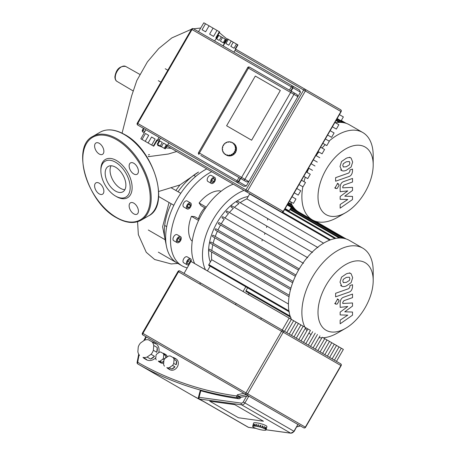 <?xml version="1.0" encoding="UTF-8"?>
<svg xmlns="http://www.w3.org/2000/svg" width="456" height="456" viewBox="0 0 456 456"><rect width="100%" height="100%" fill="white"/><g stroke="black" fill="none" stroke-linecap="round" stroke-linejoin="round"><path stroke-width="0.68" d="M373.196 280.525A39.028 22.532 -60 0 1 365.113 307.726A39.028 22.532 -60 0 1 345.602 328.326A39.028 22.532 -60 0 1 320.101 323.372A39.028 22.532 -60 0 1 326.086 285.188A39.028 22.532 -60 0 1 356.164 260.917A39.028 22.532 -60 0 1 373.196 280.525L373.196 271.217A50.428 29.116 120 0 0 362.754 248.132L349.319 240.375A50.428 29.116 120 0 0 298.891 269.49A50.428 29.116 120 0 0 291.447 319.434M362.754 248.132A50.428 29.116 120 0 0 312.326 277.248A50.428 29.116 120 0 0 304.882 327.191M305.389 328.172A50.428 29.116 120 0 0 306.968 330.646M308.986 332.948A50.428 29.116 120 0 0 311.015 334.636M318.966 337.674A50.428 29.116 120 0 0 321.879 337.839M323.224 337.782A50.428 29.116 120 0 0 337.543 332.977L345.602 328.326M221.234 223.856A45.247 26.123 -60 0 1 224.238 219.154L222.192 217.974A0.69 0.399 -60 0 1 222.192 217.176A0.69 0.399 -60 0 1 222.881 216.777L303.479 263.311M225.036 218.019A45.247 26.123 -60 0 1 228.484 213.573L226.421 212.382A0.69 0.399 -60 0 1 226.421 211.584A0.69 0.399 -60 0 1 227.116 211.185L307.714 257.72M229.396 212.507A45.247 26.123 -60 0 1 233.347 208.346L231.215 207.115A0.69 0.399 -60 0 1 231.215 206.317A0.69 0.399 -60 0 1 231.904 205.918L312.502 252.453M234.401 207.36A45.247 26.123 -60 0 1 238.972 203.564L236.67 202.236A0.69 0.399 -60 0 1 236.67 201.438A0.69 0.399 -60 0 1 237.365 201.039L317.963 247.574M240.204 202.681A45.247 26.123 -60 0 1 246.816 198.862L323.583 243.179M261.932 240.916A41.792 24.128 120 0 0 262.502 239.651M264.571 234.407A41.792 24.128 120 0 0 265.016 233.067M266.526 227.504A41.792 24.128 120 0 0 266.817 226.079M267.598 220.088A41.792 24.128 120 0 0 267.672 218.538M248.167 196.525A41.792 24.128 120 0 0 217.238 222.346A41.792 24.128 120 0 0 210.336 262.04M288.454 304.027L211.687 259.709A45.247 26.123 -60 0 1 211.687 252.071L208.848 250.429A0.69 0.399 120 0 1 208.848 249.631A0.69 0.399 120 0 1 209.538 249.232L289.286 295.277M211.835 250.561A45.247 26.123 -60 0 1 212.838 244.701L210.347 243.265A0.69 0.399 120 0 1 210.347 242.467A0.69 0.399 120 0 1 211.037 242.068L290.911 288.181M213.169 243.299A45.247 26.123 -60 0 1 214.793 237.798L212.513 236.482A0.69 0.399 120 0 1 212.513 235.684A0.69 0.399 120 0 1 213.203 235.285L293.162 281.449M215.26 236.476A45.247 26.123 -60 0 1 217.387 231.266L215.238 230.023A0.69 0.399 120 0 1 215.238 229.225A0.69 0.399 120 0 1 215.927 228.826L295.955 275.031M217.968 230.006A45.247 26.123 -60 0 1 220.544 225.053L218.47 223.856A0.69 0.399 120 0 1 218.47 223.058A0.69 0.399 120 0 1 219.159 222.659L299.239 268.892L219.159 222.659M210.153 266.179L207.417 270.915M200.509 282.885L199.813 284.077M245.812 286.761L243.071 291.504M236.162 303.468L235.473 304.665M261.379 318.026L260.69 319.223M249.136 293.254L248.377 294.57M247.636 287.816L246.006 290.649A0.69 0.399 120 0 0 246.006 291.447L290.945 317.393M249.814 193.726A0.69 0.399 120 0 0 249.654 193.942L246.816 198.862M317.57 247.346L237.365 201.039M238.972 203.564L236.67 202.236M233.347 208.346L231.215 207.115M228.484 213.573L226.421 212.382M224.238 219.154L222.192 217.974M289.446 311.955L208.848 265.42A0.69 0.399 -60 0 1 208.848 264.623L211.687 259.709M312.092 252.219L231.904 205.918M307.276 257.469L227.116 211.185M303.006 263.038L222.881 216.777M290.535 201.683A50.428 29.116 120 0 0 298.891 212.091L312.326 219.849A50.428 29.116 120 0 0 337.543 217.352L345.602 212.695A39.028 22.532 -60 0 1 326.086 214.628A39.028 22.532 -60 0 1 326.086 169.564A39.028 22.532 -60 0 1 365.113 147.026A39.028 22.532 -60 0 1 373.196 164.895A39.028 22.532 -60 0 1 345.602 212.695M373.196 164.895L373.196 155.587A50.428 29.116 120 0 0 362.754 132.502L349.319 124.744A50.428 29.116 120 0 0 349.319 124.744L362.754 132.502A50.428 29.116 120 0 0 329.055 141.081M325.208 144.66A50.428 29.116 120 0 0 322.044 148.035M318.801 151.968A50.428 29.116 120 0 0 316.122 155.621M313.38 159.839A50.428 29.116 120 0 0 311.135 163.75M308.872 168.247A50.428 29.116 120 0 0 307.059 172.402M305.303 177.19A50.428 29.116 120 0 0 303.981 181.63M302.83 186.772A50.428 29.116 120 0 0 312.326 219.849L298.891 212.091M349.319 124.744A50.428 29.116 120 0 0 335.548 122.818M233.25 184.161A50.428 29.116 120 0 0 191.68 248.771A50.428 29.116 120 0 0 194.683 263.568M244.045 190.397A50.428 29.116 120 0 0 202.475 255.001A50.428 29.116 120 0 0 205.479 269.798M176.392 241.07A3.454 1.995 -60 0 1 177.903 237.593A3.454 1.995 -60 0 1 180.565 236.67A3.454 1.995 -60 0 1 181.277 238.249A3.454 1.995 -60 0 1 179.772 241.726A3.454 1.995 -60 0 1 177.11 242.649A3.454 1.995 -60 0 1 176.392 241.07M177.11 242.649L173.69 240.677A3.454 1.995 -60 0 1 172.972 239.092A3.454 1.995 -60 0 1 174.483 235.621A3.454 1.995 -60 0 1 177.145 234.692L180.565 236.67M189.268 264.332A3.454 1.995 -60 0 1 187.125 264.788A3.454 1.995 -60 0 1 186.407 263.203A3.454 1.995 -60 0 1 187.918 259.732A3.454 1.995 -60 0 1 190.579 258.803A3.454 1.995 -60 0 1 191.292 260.387A3.454 1.995 -60 0 1 191.121 261.51M187.125 264.788L183.705 262.81A3.454 1.995 -60 0 1 182.987 261.231A3.454 1.995 -60 0 1 184.498 257.754A3.454 1.995 -60 0 1 187.16 256.831L190.579 258.803M210.586 181.847A3.454 1.995 -60 0 1 212.091 178.37A3.454 1.995 -60 0 1 214.753 177.441A3.454 1.995 -60 0 1 215.471 179.026A3.454 1.995 -60 0 1 213.961 182.503A3.454 1.995 -60 0 1 211.299 183.426A3.454 1.995 -60 0 1 210.586 181.847M211.299 183.426L207.885 181.454A3.454 1.995 -60 0 1 207.166 179.869A3.454 1.995 -60 0 1 208.677 176.392A3.454 1.995 -60 0 1 211.333 175.469L214.753 177.441M186.407 207.366A3.454 1.995 -60 0 1 187.918 203.895A3.454 1.995 -60 0 1 190.579 202.966A3.454 1.995 -60 0 1 191.292 204.55A3.454 1.995 -60 0 1 189.787 208.021A3.454 1.995 -60 0 1 187.125 208.951A3.454 1.995 -60 0 1 186.407 207.366M187.125 208.951L183.705 206.973A3.454 1.995 -60 0 1 182.987 205.394A3.454 1.995 -60 0 1 184.498 201.917A3.454 1.995 -60 0 1 187.16 200.993L190.579 202.966M198.406 218.806A17.271 9.969 -60 0 1 204.75 207.811M206.773 168.88A55.267 31.909 120 0 0 204.727 170.002A55.267 31.909 120 0 0 177.093 199.169A55.267 31.909 120 0 0 165.648 237.684A55.267 31.909 120 0 0 177.093 262.981A55.267 31.909 120 0 0 177.093 262.987A6.908 3.99 -60 0 1 177.093 262.981M187.234 267.854A55.267 31.909 -60 0 1 181.978 265.802A55.267 31.909 -60 0 1 170.533 240.506A55.267 31.909 -60 0 1 211.658 171.701M164.69 225.463L166.708 226.626M195.681 176.449L193.663 175.281M187.216 206.397L188.413 204.322L190.483 205.519L189.286 207.594L187.655 208.033L187.216 206.397L189.286 207.594M188.413 204.322L190.049 203.883L190.483 205.519M213.875 181.636L212.182 182.617L211.339 181.414L212.182 179.231L213.875 178.256L214.719 179.459L213.875 181.636L211.726 180.399M213.254 178.609L214.719 179.459M187.655 261.106L189.286 259.658L190.483 260.347L190.049 262.485L188.413 263.938L187.216 263.243L187.655 261.106L190.049 262.485M189.286 259.658L190.483 260.347M177.367 239.525L178.837 237.707L180.302 237.838L180.302 239.788L178.837 241.612L177.367 241.48L177.367 239.525M178.153 238.551L180.302 239.788M177.367 240.768L178.837 241.612M199.152 219.233L194.592 216.6L191.417 216.321A29.703 17.151 120 0 0 191.417 240.574L192.261 241.059M220.949 191.36L220.111 190.876A29.703 17.151 120 0 0 199.107 203L200.936 205.61L205.502 208.244M198.577 220.453L191.417 216.321M206.266 207.132L199.107 203M151.968 341.806A9.325 7.615 120 0 1 153.923 342.536L155.65 343.533A9.325 7.615 120 0 1 158.699 352.727M155.65 343.533L153.923 342.536A9.325 7.615 120 0 1 155.524 343.858L152.07 341.863A9.325 7.615 120 0 1 153.746 345.505L157.2 347.5A9.325 7.615 120 0 1 156.801 352.294L153.347 350.305A9.325 7.615 120 0 1 151.039 354.306L154.493 356.301A9.325 7.615 120 0 1 150.537 359.049L147.083 357.054A9.325 7.615 120 0 1 143.093 357.418L146.547 359.413A9.325 7.615 120 0 1 144.598 358.69L146.325 359.687L144.598 358.69A9.325 7.615 120 0 1 142.99 357.361L143.093 357.418M155.809 357.726A9.325 7.615 120 0 1 146.325 359.687M162.792 353.24A4.834 3.95 120 0 1 164.234 353.674L165.613 354.472A4.834 3.95 120 0 1 167.284 356.877M165.613 354.472L164.234 353.674A4.834 3.95 120 0 1 165.328 354.705L163.259 353.508A4.834 3.95 120 0 1 163.755 354.597L165.83 355.794A4.834 3.95 120 0 1 165.95 357.806M164.798 358.786L163.47 358.017A4.834 3.95 120 0 1 162.781 359.214L164.109 359.983M163.835 361.465A4.834 3.95 120 0 1 162.028 362.372L159.959 361.175A4.834 3.95 120 0 1 158.768 361.283L160.837 362.48A4.834 3.95 120 0 1 159.395 362.047L160.78 362.845L159.395 362.047A4.834 3.95 120 0 1 158.3 361.015L158.768 361.283M163.698 363.09A4.834 3.95 120 0 1 160.78 362.845M172.733 357.384A6.219 5.079 120 0 1 174.346 357.92L176.073 358.912A6.219 5.079 120 0 1 177.361 366.835A6.219 5.079 120 0 1 169.86 369.685L168.133 368.687L169.86 369.685M176.073 358.912L174.346 357.92A6.219 5.079 120 0 1 175.623 359.049L173.2 357.652A6.219 5.079 120 0 1 174.049 359.488L176.466 360.884A6.219 5.079 120 0 1 176.141 364.783L173.725 363.386A6.219 5.079 120 0 1 172.556 365.41L174.973 366.806A6.219 5.079 120 0 1 171.758 369.035L169.341 367.639A6.219 5.079 120 0 1 167.329 367.827L169.746 369.223A6.219 5.079 120 0 1 168.133 368.687L168.133 368.687A6.219 5.079 120 0 1 166.856 367.553L167.329 367.827M169.746 369.223L166.856 367.553M173.2 357.652L170.31 355.988A6.219 5.079 120 0 0 168.298 356.17L165.089 358.405A6.219 5.079 120 0 0 163.921 360.422L163.596 364.321A6.219 5.079 120 0 0 164.439 366.157M176.466 360.884L176.141 364.783M173.725 363.386L174.049 359.488M174.973 366.806L171.758 369.035M169.341 367.639L172.556 365.41M163.864 361.101L162.028 362.372M159.959 361.175L162.781 359.214M163.259 353.508L160.717 352.043A4.834 3.95 120 0 0 159.526 352.152L156.704 354.112A4.834 3.95 120 0 0 156.015 355.309L155.73 358.735A4.834 3.95 120 0 0 156.231 359.818M160.837 362.48L158.3 361.015M165.83 355.794L165.648 358.017M163.47 358.017L163.755 354.597M154.493 356.301L150.537 359.049M147.083 357.054L151.039 354.306M157.2 347.5L156.801 352.294M153.347 350.305L153.746 345.505M146.547 359.413L142.99 357.361M152.07 341.863L148.513 339.811A9.325 7.615 120 0 0 144.529 340.182L140.573 342.923A9.325 7.615 120 0 0 138.259 346.93L137.86 351.73A9.325 7.615 120 0 0 139.536 355.366M263.437 421.213L238.425 417.759L209.726 401.189L234.732 404.637L263.437 421.213L234.732 404.637L209.726 401.189L238.425 417.759L263.437 421.213M332.139 358.883L339.047 346.919L341.299 348.219L334.39 360.183M327.374 356.13L334.282 344.166L336.534 345.466L329.625 357.43M322.609 353.377L329.517 341.413L331.768 342.712L324.86 354.677M317.843 350.624L324.752 338.66L327.003 339.965L320.095 351.929M324.752 338.66L322.238 337.212L315.33 349.176M313.078 347.877L319.987 335.912M317.473 334.459L310.565 346.423M308.313 345.124L315.221 333.159M312.708 331.706L305.799 343.676M303.548 342.37L310.45 330.406L307.942 328.958L301.034 340.923M298.777 339.623L305.685 327.653L307.942 328.958M294.012 336.87L300.92 324.906L303.177 326.205L296.269 338.17M289.246 334.117L296.155 322.153L298.412 323.452L291.504 335.416M296.155 322.153L293.641 320.699L286.733 332.669M300.92 324.906L298.412 323.452M305.685 327.653L303.177 326.205M329.517 341.413L327.003 339.965M334.282 344.166L331.768 342.712M336.46 361.374L343.362 349.41L341.299 348.219M339.047 346.919L336.534 345.466M284.481 331.364L291.39 319.399L293.641 320.699M184.047 273.378L190.956 261.413L291.39 319.399M282.23 330.064L289.138 318.1M340.626 363.78L179.875 270.972A1.379 1.379 0 0 0 177.988 271.48L178.495 271.77A1.379 0.798 -60 0 1 179.875 270.972L282.942 330.48A1.379 0.798 120 0 0 281.563 331.278L283.233 332.236A1.379 1.129 -60 0 0 282.942 330.48L340.626 363.78A1.379 1.129 120 0 1 340.911 365.541L341.134 365.666A1.379 1.379 0 0 0 340.626 363.78M142.916 334.983A1.379 0.798 -60 0 1 142.916 333.387L142.414 333.097A1.379 1.379 0 0 0 142.916 334.983L303.667 427.796A1.379 1.379 0 0 0 305.554 427.289L305.338 427.164A1.379 1.129 120 0 1 303.667 427.796M143.731 340.735L145.891 336.699L300.475 425.95L296.77 426.89M243.926 393.306L237.451 394.748L238.773 396.31L246.246 394.639M291.031 433.166A1.379 0.758 -82.1 0 1 290.797 433.2L294.171 431.399L244.9 402.956L248.839 396.139L246.65 396.07L240.671 397.404L240.306 398.037A1.379 1.129 120 0 1 238.978 398.789A404.409 330.201 -60 0 1 200.8 390.746L199.067 397.29L198.423 397.336A1.379 1.379 0 0 0 199.067 398.886L199.067 398.886A1.379 1.129 -60 0 0 199.409 399.006A1.379 0.758 -82.1 0 1 199.067 397.29L241.247 403.115A1.379 0.758 97.9 0 0 241.594 404.825A3.454 2.821 -60 0 0 244.9 402.956L243.236 401.992A2.075 1.693 120 0 1 241.247 403.115M266.082 429.786L290.797 433.2A1.379 0.758 -82.1 0 1 290.637 433.143A3.454 2.821 120 0 0 293.949 431.273L297.888 424.456L294.171 431.399M200.737 391.003C199.888 390.558 200.07 390.524 201.273 390.895M240.671 397.404L238.773 396.31L238.408 396.942L236.738 395.979A1.379 0.758 98 0 0 237.08 397.689A1.379 1.129 -60 0 0 238.408 396.942L240.306 398.037M256.209 426.189L255.634 426.109L256.067 424.468A6.908 1.26 14.8 0 1 256.352 424.507A6.908 1.26 14.8 0 1 256.642 424.547L256.209 426.189A6.908 1.26 14.8 0 1 257.532 426.423L257.965 424.781A6.908 1.26 14.8 0 1 258.615 424.918L258.181 426.559A6.908 1.26 14.8 0 1 259.606 426.901L260.04 425.26A6.908 1.26 14.8 0 1 260.707 425.442L260.273 427.084A6.908 1.26 14.8 0 1 261.659 427.506L262.097 425.864A6.908 1.26 14.8 0 1 262.713 426.075L262.274 427.717A6.908 1.26 14.8 0 1 263.488 428.173L263.921 426.531A6.908 1.26 14.8 0 1 264.429 426.742L263.995 428.383A6.908 1.26 14.8 0 1 264.913 428.834L265.352 427.192A6.908 1.26 14.8 0 1 265.694 427.392L265.261 429.033A6.908 1.26 14.8 0 1 265.797 429.427L266.23 427.785A6.908 1.26 14.8 0 1 266.384 427.95L265.951 429.592A6.908 1.26 14.8 0 1 266.053 429.894L266.486 428.252A6.908 1.26 14.8 0 1 266.481 428.269A6.908 1.26 14.8 0 1 266.481 428.281L266.92 426.628A6.908 1.26 14.8 0 0 263.665 424.616A6.908 1.26 14.8 0 0 256.785 422.866A6.908 1.26 14.8 0 0 253.559 423.094L253.148 424.758M266.025 429.888L265.996 430.008A6.908 1.26 14.8 0 1 265.654 430.19L265.392 430.242A6.908 1.26 14.8 0 1 264.64 430.287L264.201 430.276A6.908 1.26 14.8 0 1 263.106 430.173L262.536 430.093A6.908 1.26 14.8 0 1 261.208 429.86L260.558 429.723A6.908 1.26 14.8 0 1 259.133 429.381L259.133 429.381M265.996 430.008L265.671 429.922L266.053 429.894M252.687 426.388L253.126 424.747A6.908 1.26 14.8 0 1 253.183 424.633L252.744 426.274L253.069 426.366L252.687 426.388A6.908 1.26 14.8 0 0 252.789 426.696L252.943 426.862A6.908 1.26 14.8 0 0 253.479 427.255L253.827 427.454A6.908 1.26 14.8 0 0 254.744 427.899L255.252 428.116A6.908 1.26 14.8 0 0 256.466 428.572L257.081 428.777A6.908 1.26 14.8 0 0 258.466 429.199L259.162 429.324M253.525 424.45A6.908 1.26 14.8 0 1 253.781 424.399L253.348 426.041L253.65 426.143L253.091 426.092L253.747 424.53M254.539 424.354A6.908 1.26 14.8 0 1 254.978 424.371L254.79 426.115L254.351 426.103L254.539 424.354L254.95 424.468M254.351 426.103L254.784 424.462M255.805 426.206L256.238 424.564L256.62 424.621M258.181 426.559L257.532 426.423M257.606 426.502L258.039 424.861L258.598 424.981M260.273 427.084L259.606 426.901M260.028 425.323L260.707 425.442M260.245 427.141L260.678 425.499M262.274 427.717L261.659 427.506M262.08 425.927L262.713 426.075M262.149 427.739L262.582 426.098M263.995 428.383L263.488 428.173M263.904 426.605L264.429 426.742M263.779 428.378L264.218 426.736M252.744 426.274A6.908 1.26 14.8 0 1 253.091 426.092M253.348 426.041A6.908 1.26 14.8 0 1 254.106 425.995M254.539 426.012A6.908 1.26 14.8 0 1 255.634 426.109M265.261 429.033L264.913 428.834M265.324 427.295L265.694 427.392M264.982 428.993L265.415 427.352M145.242 141.331L142.038 139.479L145.492 133.5L148.696 135.346L145.242 141.331L148.114 142.99L151.569 137.005L155.131 139.063L151.677 145.048L153.347 146.005L156.801 140.026L157.303 140.317L153.706 146.216L152.498 145.515M299.541 90.02L293.06 86.281L293.003 87.843L300.475 92.158L299.541 90.02L193.378 28.728A1.379 1.368 -60 0 0 191.503 29.241L137.262 123.16A1.379 1.379 0 0 0 137.769 125.052L137.769 125.052A1.379 0.798 -60 0 1 137.775 123.456L137.279 123.171A1.379 1.368 -60 0 0 137.769 125.052L159.03 137.324L157.303 140.317M160.233 145.994L157.696 144.529L159.765 140.938L160.865 141.571L162.302 142.403L160.233 145.994L161.424 146.684L163.499 143.093L166.32 144.723L164.245 148.314L164.935 148.713L167.01 145.122L167.466 145.384L165.226 148.878L164.724 148.588M159.03 137.324L168.851 142.996L167.466 145.384M216.053 38.629L216.52 38.104L215.865 37.723L219.319 31.743L219.718 31.971L216.264 37.956M219.319 31.743L217.01 30.409L213.556 36.389L209.6 34.109L213.055 28.124L209.065 25.821L205.61 31.806L202.054 29.748L205.508 23.769L209.065 25.821M222.995 45.828L224.375 43.434L223.919 43.172L225.988 39.581L226.273 39.746L224.204 43.337M225.988 39.581L225.298 39.182L223.229 42.773L220.402 41.143L222.477 37.552L221.285 36.868L219.211 40.453L216.674 38.988L218.749 35.397L221.285 36.868M233.962 52.161L235.689 49.168L305.053 89.216A1.379 0.798 120 0 0 303.667 90.014L305.338 90.978A1.379 1.129 -60 0 0 305.053 89.216L340.626 109.754A1.379 1.129 120 0 1 340.911 111.515L341.134 111.64A1.379 1.379 0 0 0 340.626 109.754L235.205 48.889L237.622 44.699L237.946 44.887L235.53 49.077M237.622 44.699L236.459 44.027L234.036 48.216L230.821 46.358L233.244 42.174L231.232 41.011L228.815 45.201L225.925 43.531L228.342 39.341L231.232 41.011M228.342 39.341L227.493 38.857L225.076 43.041L224.546 42.739L224.916 42.949L223.189 45.942M233.244 42.174L236.459 44.027M222.477 37.552L225.298 39.182M218.749 35.397L218.247 35.112L214.616 40.994M213.055 28.124L217.01 30.409M205.508 23.769L203.832 22.8L198.52 31.698M157.48 144.404L158.169 144.803M159.264 140.653L157.195 144.238L157.696 144.529M160.991 146.433L162.182 147.123M167.01 145.122L167.295 145.287M165.226 148.878L164.935 148.713M163.499 143.093L166.32 144.723M164.245 148.314L161.424 146.684M159.765 140.938L162.302 142.403M156.801 140.026L158.922 141.252M153.706 146.216L153.347 146.005M149.294 143.668L146.422 142.01M142.859 139.952L141.195 138.994M142.916 132.012A1.379 0.798 -60 0 1 142.916 130.416L142.414 130.125A1.379 1.379 0 0 0 142.916 132.012L144.29 132.804L142.916 132.012L144.29 132.804L140.836 138.784L142.038 139.479M151.569 137.005L155.131 139.063M151.677 145.048L148.114 142.99M145.492 133.5L148.696 135.346M251.621 140.209L226.615 125.77L255.314 76.055L280.326 90.493L251.621 140.209L280.326 90.493L255.314 76.055L226.615 125.77L251.621 140.209M285.177 208.557L289.138 210.849L291.202 207.269L287.24 204.983L296.121 210.091M289.492 201.085L293.453 203.37L295.967 199.015L292.005 196.73M294.262 192.825L298.218 195.111L300.732 190.762L296.77 188.476M299.028 184.572L302.983 186.857L305.497 182.508L301.536 180.223M303.793 176.318L307.754 178.604L310.262 174.255L306.307 171.969M308.558 168.065L312.52 170.35M315.028 166.001L311.072 163.71M313.323 159.811L317.285 162.097M319.793 157.742L315.837 155.456M318.088 151.557L322.05 153.843L324.564 149.488L320.602 147.202M322.854 143.298L326.815 145.589L329.329 141.235L325.367 138.949M327.619 135.044L331.58 137.33L334.094 132.981L330.133 130.695M332.384 126.791L336.346 129.076L338.859 124.727L334.898 122.442M337.149 118.537L341.111 120.823L343.362 116.918L339.406 114.633M245.983 191.514L166.947 145.886L245.983 191.514A1.379 1.129 -60 0 0 247.654 190.882L245.983 189.918A1.379 0.798 120 0 0 245.983 191.514M300.475 92.158L246.246 186.082L243.926 186.339L168.851 142.996M144.142 132.719L145.869 129.726L137.769 125.052L237.451 182.6L238.773 181.767L240.671 178.478L200.788 155.45M237.451 182.6L243.926 186.339M200.8 155.456L243.236 179.955A1.379 1.129 -60 0 0 244.9 179.328L248.839 181.596L246.65 181.933L240.671 178.478M297.078 94.586L293.664 92.614L297.078 94.586L297.888 96.644L293.949 94.375A1.379 1.129 -60 0 0 293.664 92.614L249.495 67.112A1.379 1.379 0 0 0 247.608 67.619L248.457 68.109A1.379 0.399 -60 0 1 249.495 67.112L291.675 91.462A1.379 0.399 120 0 0 290.637 92.46L293.949 94.375L244.9 179.328L198.559 152.566A1.379 1.379 0 0 0 199.067 154.459L199.067 154.459A1.379 0.399 -60 0 1 199.409 153.056L248.457 68.109L290.637 92.46L241.594 177.412A1.379 0.399 -60 0 0 241.247 178.809M243.236 179.955L246.65 181.933M291.099 91.132L293.003 87.843L292.638 87.632A1.379 1.129 -60 0 0 292.347 85.87L292.347 85.87A1.379 0.405 120 0 0 291.31 86.868L292.638 87.632L290.734 90.921M233.261 143.133L232.828 142.882A6.908 6.612 120 0 1 233.113 143.053L231.933 142.762L232.537 142.722A6.908 6.612 120 0 1 232.828 142.882L233.261 143.133A6.908 6.612 120 0 1 235.535 152.418A6.908 6.612 120 0 1 226.353 155.097L225.919 154.846L226.353 155.097M232.674 142.802A6.908 6.612 120 0 1 233.768 143.697L234.202 143.948A6.908 6.612 120 0 1 234.64 144.449L234.207 144.199A6.908 6.612 120 0 1 234.96 145.407L235.399 145.658A6.908 6.612 120 0 1 235.655 146.279L235.222 146.028A6.908 6.612 120 0 1 235.564 147.43L235.997 147.681A6.908 6.612 120 0 1 236.054 148.36L235.621 148.109A6.908 6.612 120 0 1 235.518 149.568L235.951 149.819A6.908 6.612 120 0 1 235.803 150.491L235.37 150.241A6.908 6.612 120 0 1 234.829 151.614L235.267 151.865A6.908 6.612 120 0 1 234.92 152.464L234.487 152.213A6.908 6.612 120 0 1 233.563 153.364L233.996 153.615A6.908 6.612 120 0 1 233.495 154.082L233.062 153.832A6.908 6.612 120 0 1 231.847 154.647L232.281 154.897A6.908 6.612 120 0 1 231.665 155.188L231.232 154.937A6.908 6.612 120 0 1 229.841 155.342L230.28 155.593A6.908 6.612 120 0 1 229.613 155.678L229.174 155.428A6.908 6.612 120 0 1 227.749 155.376L228.188 155.627A6.908 6.612 120 0 1 227.533 155.502L227.099 155.251A6.908 6.612 120 0 1 225.777 154.749L226.21 155A6.908 6.612 120 0 1 225.919 154.846L225.919 154.846A6.908 6.612 120 0 1 225.64 154.669L225.372 154.128L225.948 154.459L225.777 154.749M233.062 153.832L232.845 153.586L233.352 153.119L233.563 153.364M233.706 153.444L233.495 154.082M232.845 153.586L233.278 153.837M231.232 154.937L231.101 154.635L231.716 154.345L231.847 154.647M231.933 154.704L231.665 155.188M231.101 154.635L231.54 154.886M229.174 155.428L229.151 155.097L229.813 155.011L229.841 155.342M229.841 155.314L229.613 155.678M229.151 155.097L229.585 155.348M227.099 155.251L227.173 154.92L227.823 155.051L227.749 155.376M227.789 155.211L227.533 155.502M227.173 154.92L227.607 155.171M225.948 154.459L225.64 154.669M225.372 154.128L225.805 154.379M224.227 153.421A6.908 6.612 120 0 1 224.107 153.273L223.674 153.022L223.919 152.794L224.358 153.296L224.113 153.524A6.908 6.612 120 0 0 225.207 154.419M223.183 151.688A6.908 6.612 120 0 1 223.092 151.449L222.659 151.198L222.961 151.056L223.218 151.671L222.921 151.814A6.908 6.612 120 0 0 223.674 153.022M222.602 149.311L222.26 149.112L222.585 149.072L222.642 149.75L222.317 149.79A6.908 6.612 120 0 0 222.659 151.198M222.807 147.151L222.511 146.98L222.83 147.049L222.676 147.715L222.363 147.653A6.908 6.612 120 0 0 222.26 149.112M223.674 145.173L223.394 145.014L223.674 145.173L223.332 145.772L223.052 145.612A6.908 6.612 120 0 0 222.511 146.98M232.104 142.471A6.908 6.612 120 0 0 230.782 141.976L230.707 142.3L230.058 142.169L230.126 141.844A6.908 6.612 120 0 0 228.701 141.793L228.73 142.124L228.063 142.209L228.04 141.879A6.908 6.612 120 0 0 226.649 142.283L226.774 142.585L226.159 142.876L226.033 142.574A6.908 6.612 120 0 0 224.819 143.395L225.036 143.634L224.529 144.102L224.318 143.857L224.608 144.028M226.033 142.574L226.381 142.774M228.04 141.879L228.473 142.158M230.126 141.844L230.525 142.266M232.537 142.722L232.372 143.013M234.207 144.199L233.962 144.427L233.523 143.925L233.768 143.697M233.523 143.925L234.076 144.318M234.663 145.549L235.199 146.04L234.92 146.171L234.663 145.549L234.96 145.407M235.399 145.658L235.096 145.8M235.621 148.109L235.296 148.149L235.239 147.47L235.564 147.43M235.239 147.47L235.712 148.16M235.997 147.681L235.672 147.721M235.37 150.241L235.051 150.178L235.205 149.505L235.518 149.568M235.205 149.505L235.638 149.756L235.507 150.32M235.951 149.819L235.638 149.756M223.394 145.014A6.908 6.612 120 0 1 224.318 143.857M234.487 152.213L234.207 152.053L234.549 151.455L234.829 151.614M234.549 151.455L234.988 151.705L234.64 152.304M148.855 156.283L148.234 156.368M148.719 156.619L168.315 154.025L176.694 151.512M158.671 191.486L179.972 184.931L198.548 172.054A48.382 27.936 120 0 0 178.062 191.754M157.622 145.418L159.315 145.464M166.411 246.126L162.598 226.769L169.056 202.51M175.845 190.477L179.972 184.931M171.154 203.718A48.382 27.936 120 0 0 165.836 242.011M111.07 165.767A14.643 8.453 -120 0 0 110.056 170.339A14.643 8.453 -120 0 0 124.876 189.685M105.171 173.16A14.643 8.453 -120 0 0 111.566 187.895A14.643 8.453 -120 0 0 122.852 191.822A14.643 8.453 -120 0 0 125.884 185.113A14.643 8.453 -120 0 0 119.489 170.379A14.643 8.453 -120 0 0 108.209 166.451A14.643 8.453 -120 0 0 105.171 173.16M115.528 196.057L116.508 196.621A22.105 12.762 -120 0 0 132.137 187.598A22.105 12.762 -120 0 0 116.508 160.523A22.105 12.762 -120 0 0 100.873 169.546L100.873 170.675A20.725 11.964 -120 0 0 115.528 196.057A20.725 11.964 -120 0 0 130.182 187.598A20.725 11.964 -120 0 0 115.528 162.216A20.725 11.964 -120 0 0 100.873 170.675M133.773 173.958A6.561 3.79 -120 0 0 137.056 174.283A6.561 3.79 -120 0 0 138.065 169.028A6.561 3.79 -120 0 0 133.773 163.242A6.561 3.79 -120 0 0 130.496 162.917A6.561 3.79 -120 0 0 129.487 168.178A6.561 3.79 -120 0 0 133.773 173.958M103.877 151.341A6.561 3.79 -120 0 0 101.01 144.734A6.561 3.79 -120 0 0 95.954 142.979A6.561 3.79 -120 0 0 94.597 145.983A6.561 3.79 -120 0 0 97.459 152.583A6.561 3.79 -120 0 0 102.514 154.345A6.561 3.79 -120 0 0 103.877 151.341M99.237 183.187A6.561 3.79 -120 0 0 95.954 182.862A6.561 3.79 -120 0 0 94.951 188.117A6.561 3.79 -120 0 0 99.237 193.903A6.561 3.79 -120 0 0 102.514 194.227A6.561 3.79 -120 0 0 103.523 188.966A6.561 3.79 -120 0 0 99.237 183.187M129.133 205.804A6.561 3.79 -120 0 0 132.001 212.41A6.561 3.79 -120 0 0 137.056 214.172A6.561 3.79 -120 0 0 138.419 211.162A6.561 3.79 -120 0 0 135.552 204.562A6.561 3.79 -120 0 0 130.496 202.8A6.561 3.79 -120 0 0 129.133 205.804M343.328 166.976L346.321 166.742L349.336 164.855L349.883 163.02L349.336 161.544L346.321 161.783L343.328 163.664L342.787 165.528L343.471 167.073M341.527 170.379C342.593 171.188 344.189 171.16 346.321 170.305L351.137 166.987L352.659 162.04L351.137 158.141C350.077 157.331 348.475 157.36 346.321 158.226L341.527 161.532L340.011 166.508L341.835 170.584L340.603 169.871M351.137 158.141L349.592 157.217M335.616 181.214L348.977 176.5C351.034 175.851 352.214 174.049 352.517 171.091L352.517 169.062L349.906 169.985L349.906 171.353L348.789 173.006L335.616 177.658L335.616 181.214M339.099 185.187L338.546 183.979L337.223 184.11L335.354 187.348L335.901 188.556L337.223 188.425L339.099 185.187M352.517 196.422L344.753 196.171L352.517 190.448L352.517 187.336L342.758 187.843L342.758 186.732L343.87 185.079L352.522 182.001L352.522 178.439L343.664 181.591C341.607 182.252 340.432 184.059 340.142 187.011L340.153 191.731L347.791 190.882L340.153 196.513L340.153 199.295L347.791 199.5L340.153 204.499L340.153 208.175L352.517 199.534L352.517 196.422M343.328 282.606L346.321 282.372L349.336 280.486L349.883 278.65L349.336 277.174L346.321 277.413L343.328 279.294L342.787 281.152L343.471 282.703M341.527 286.009C342.593 286.818 344.189 286.79 346.321 285.935L351.137 282.617L352.659 277.67L351.137 273.771C350.077 272.962 348.475 272.99 346.321 273.851L341.527 277.162L340.011 282.133L341.835 286.214L340.603 285.502M351.137 273.771L349.592 272.848M335.616 296.845L348.977 292.131C351.034 291.481 352.214 289.68 352.517 286.716L352.517 284.692L349.906 285.61L349.906 286.984L348.789 288.637L335.616 293.288L335.616 296.845M339.099 300.817L338.546 299.603L337.223 299.734L335.354 302.978L335.901 304.186L337.223 304.055L339.099 300.817M352.517 312.046L344.753 311.801L352.517 306.079L352.517 302.966L342.758 303.468L342.758 302.362L343.87 300.703L352.522 297.631L352.522 294.069L343.664 297.221C341.607 297.882 340.432 299.689 340.142 302.642L340.153 307.361L347.791 306.512L340.153 312.138L340.153 314.925L347.791 315.13L340.153 320.129L340.153 323.806L352.517 315.164L352.517 312.046M342.399 238.14L290.632 208.255M339.184 238.032L289.879 209.56M334.881 238.579L284.607 209.549M329.699 240.152L249.654 193.942M290.119 316.116L246.006 290.649M288.887 310.838L208.848 264.623M298.549 270.089L218.47 223.856M295.363 276.279L215.238 230.023M292.672 282.76L212.513 236.482M290.535 289.56L210.347 243.265M289.053 296.736L208.848 250.429M291.794 204.487L288.597 202.641M293.499 207.212L287.839 203.946M342.399 122.516L336.739 119.25M339.184 122.402L335.986 120.555M248.115 427.204L248.115 427.204A1.379 1.379 0 0 0 248.617 427.38A1.379 0.758 -82.1 0 1 248.457 427.323A1.379 1.129 120 0 1 248.115 427.204L199.067 398.886M203.752 401.593A404.409 330.201 120 0 1 191.999 395.232L191.999 395.227A1.379 0.798 -60.1 0 1 191.999 395.232L191.999 395.232A1.379 1.129 120 0 1 191.999 395.227L137.769 363.916A1.379 1.129 -60 0 0 137.775 363.922A1.379 0.798 -60.1 0 1 137.769 362.326A1.379 0.365 -172.8 0 0 137.091 362.548A1.379 1.379 0 0 0 137.769 363.916A404.409 330.201 -60 0 0 237.08 397.689L238.978 398.789M245.983 394.491A1.379 1.129 -60 0 0 247.654 393.859L245.983 392.895A1.379 0.798 120 0 0 245.983 394.491M247.654 393.859L283.233 332.236L340.911 365.541L305.338 427.164L247.654 393.859M281.563 331.278L245.983 392.895L142.916 333.387L178.495 271.77L281.563 331.278M300.475 425.95L296.85 426.759M237.451 394.748L236.738 395.979A403.03 329.072 120 0 1 137.769 362.326A57.336 46.814 120 0 1 139.16 354.893M144.694 340.119A57.336 46.814 120 0 1 146.399 336.995M248.782 427.369A1.379 0.758 -82.1 0 1 248.617 427.38L255.97 428.395M246.65 396.07L243.236 401.992M255.827 428.338L248.457 427.323L199.409 399.006L241.594 404.825L290.637 433.143L266.087 429.757M247.659 67.648L198.559 152.566M122.071 133.158L131.63 95.863L136.806 80.564L147.408 61.885L158.739 48.535L171.838 37.911L191.491 29.235L191.999 29.532A1.379 0.798 -60 0 1 193.378 28.728L193.378 28.728A1.379 1.379 0 0 0 191.491 29.235L137.279 123.171M282.942 211.259A1.379 0.798 120 0 1 281.563 212.057A1.379 1.379 0 0 0 283.45 211.55L283.233 211.424A1.379 1.129 120 0 1 281.563 212.057L166.947 145.886M305.338 90.978L340.911 111.515L283.233 211.424L247.654 190.882L305.338 90.978M234.994 50.365L303.667 90.014L245.983 189.918L167.814 144.791M159.44 139.952L157.993 139.12M144.831 131.522L142.916 130.416L143.953 128.62M238.978 177.504L237.08 180.793A1.379 0.405 120 0 0 236.738 182.189A1.379 1.129 -60 0 0 238.408 181.556L137.769 123.456L191.999 29.532L291.31 86.868L289.412 90.157M246.246 186.082L238.408 181.556L240.306 178.267M115.265 77.469A8.647 4.993 120 0 0 117.032 81.413C115.75 80.78 115.032 79.281 114.872 76.91C116.092 69.318 119.694 65.824 125.679 66.433A8.647 4.993 120 0 0 121.381 66.878A8.647 4.993 120 0 0 115.265 77.469M158.517 193.8A48.359 27.919 -120 0 0 124.323 134.577A48.359 27.919 -120 0 0 100.143 132.183L92.819 136.412A48.359 27.919 -120 0 1 116.992 138.806A48.359 27.919 -120 0 1 151.187 198.029A48.359 27.919 -120 0 1 141.172 220.168L148.502 215.939A48.359 27.919 -120 0 0 158.517 193.8M150.212 198.029A47.663 27.52 -120 0 0 116.508 139.656A47.663 27.52 -120 0 0 82.804 159.115A47.663 27.52 -120 0 0 116.508 217.489A47.663 27.52 -120 0 0 150.212 198.029M344.326 238.459L290.979 207.657M335.918 238.38L284.949 208.951M340.546 238.021L290.221 208.962M330.532 239.839L282.64 212.188M346.201 238.972L315.58 221.297M287.497 204.544L294.736 208.723M288.249 203.239L292.467 205.673M344.326 122.829L337.087 118.651M335.918 122.749L335.017 122.231M340.546 122.39L336.334 119.956M346.201 123.342L341.293 120.509M181.978 265.802L158.335 252.157M158.62 196.479L173.856 205.28M170.983 187.667L180.764 193.31M148.32 230.018L165.699 240.055M158.335 80.689L160.922 82.183M165.243 68.725L167.831 70.218M203.764 401.599L191.999 395.227A1.379 1.379 0 0 0 191.999 395.232L137.769 363.916M305.554 427.289L341.134 365.666M142.414 333.097L177.988 271.48M138.704 354.175L137.091 362.548M198.423 397.336L200.19 390.661M160.472 138.157L159.093 140.551M341.134 111.64L283.45 211.55M143.446 128.33L142.414 130.125M293.06 86.281L193.378 28.728M293.664 92.614L291.675 91.462M148.468 154.709L149.5 154.641M132.947 90.829L117.032 81.413M139.781 74.374L125.679 66.433M227.259 39.262L219.336 32.638M200.822 28.015L193.515 28.808M137.575 221.719L138.35 234.646L146.268 252.316L154.658 259.51L171.228 263.95L177.834 263.414M171.171 148.325L165.802 147.875M162.04 147.037L157.645 145.43M100.143 132.183C107.074 128.449 115.254 129.236 124.665 134.543C153.832 149.653 170.647 205.485 148.502 215.939M92.819 136.412C70.669 146.866 87.484 202.698 116.65 217.808C126.061 223.115 134.241 223.902 141.172 220.168M337.315 183.261L338.546 183.979M334.664 187.843L335.901 188.556M337.315 298.891L338.546 299.603M334.664 303.474L335.901 304.186"/></g></svg>
